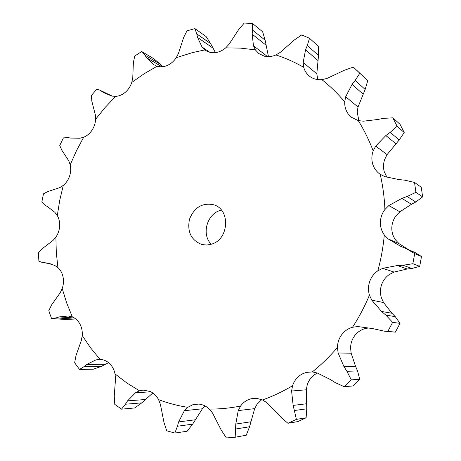 <?xml version="1.0" encoding="UTF-8"?>
<svg xmlns="http://www.w3.org/2000/svg" width="461" height="461" viewBox="0 0 461 461"><rect width="100%" height="100%" fill="white"/><g stroke="black" fill="none" stroke-linecap="round" stroke-linejoin="round"><path stroke-width="0.69" d="M95.6 119.272L105.194 107.407L115.665 96.378C119.151 96.142 122.396 94.747 125.398 92.206C128.371 89.595 130.492 86.345 131.771 82.444L144.091 73.795L157.057 66.257C160.428 67.214 163.891 66.926 167.452 65.381C171.002 63.768 173.93 61.204 176.246 57.688L192.468 52.606L202.828 50.324L204.92 49.955L205.427 50.318C208.263 52.197 211.478 52.98 215.08 52.658C218.929 52.237 222.467 50.635 225.7 47.852L240.567 48.117L255.377 49.88L258.823 53.557L264.303 56.167C268.106 57.078 271.978 56.668 275.903 54.945C285.515 58.063 294.792 62.195 303.736 67.329C304.715 70.896 306.588 73.818 309.354 76.082L310.38 76.837C313.745 79.085 317.577 80.012 321.87 79.62C330.128 86.144 337.746 93.56 344.73 101.875C344.546 106.341 345.687 110.317 348.141 113.809L351.564 117.371L358.272 120.609C364.138 130.065 369.105 140.167 373.174 150.92C371.606 155.334 371.451 159.702 372.701 164.035C374.038 168.34 376.545 171.769 380.221 174.321C382.855 185.771 384.416 197.498 384.912 209.513C382.054 213.322 380.544 217.569 380.388 222.26C380.313 226.945 381.616 231.174 384.301 234.937C383.224 247.05 381.068 259.013 377.83 270.82C373.975 273.529 371.255 277.119 369.67 281.59C368.166 286.091 368.091 290.609 369.451 295.149C364.743 306.427 359.102 317.128 352.527 327.252C348.118 328.52 344.511 331.004 341.705 334.709C338.962 338.466 337.544 342.719 337.452 347.473C329.724 356.52 321.346 364.674 312.316 371.929L306.404 372.402L302.819 373.692L300.174 375.237C296.556 377.824 294.02 381.316 292.562 385.719C282.847 391.533 272.837 396.276 262.522 399.952L256.76 398.373L253.487 398.367L250.49 398.921C246.456 400.096 243.16 402.47 240.602 406.043C230.12 408.141 219.69 409.149 209.306 409.068C206.194 406.101 202.638 404.441 198.656 404.084L192.836 404.718L187.736 407.322C177.658 405.738 167.925 403.173 158.544 399.624C156.51 395.849 153.738 393.129 150.217 391.47L143.129 390.104L139.464 390.795L126.827 382.964L115.043 373.934C114.19 369.768 112.38 366.322 109.62 363.602C106.819 360.957 103.627 359.545 100.049 359.384L90.61 347.888L82.237 335.539C82.531 331.367 81.77 327.546 79.96 324.077C78.093 320.66 75.552 318.274 72.337 316.92L66.684 302.969L62.206 288.528C63.537 284.691 63.82 280.824 63.053 276.934C62.223 273.068 60.506 269.956 57.913 267.587L54.669 265.415L47.149 263.018L42.441 262.505L38.903 261.214L38.372 252.83L42.233 248.686L53.021 240.435L55.885 237.115C58.092 233.888 59.342 230.281 59.636 226.282C59.861 222.288 59.083 218.716 57.302 215.558L54.882 212.354L47.616 206.678L45.166 205.272L41.824 202.085L43.478 193.799L47.904 191.528L59.792 187.627L63.29 185.385C66.165 183 68.263 179.905 69.576 176.114C70.827 172.293 71.034 168.536 70.21 164.848L68.798 160.872L61.82 150.182L59.734 145.469L63.428 137.879L67.946 137.591L70.712 138.075L79.845 138.242L83.689 137.24C87.002 135.868 89.78 133.529 92.01 130.221C94.194 126.873 95.392 123.22 95.6 119.272L95.346 114.829L91.866 101.345L91.364 95.485L96.856 89.163L99.472 89.981L111.839 96.061M317.79 79.586L316.816 73.795L318.522 55.447L318.476 46.428L309.527 38.275L307.291 45.506L318.522 55.447M358.894 120.753L357.189 111.994L358.024 107.004L365.158 89.457L367.711 80.733L359.816 73.253L355.166 80.375L365.158 89.457M386.981 177.306L384.313 171.878C383.097 167.712 383.241 163.511 384.745 159.275L387.096 154.596L399.22 139.948L404.211 132.538L397.111 126.291L390.156 132.382L399.22 139.948M408.527 249.678L399.145 243.731L395.607 240.02C393.02 236.395 391.752 232.332 391.815 227.832C391.965 223.331 393.412 219.257 396.16 215.604L399.854 211.818L388.813 205.594L401.9 198.374L407.121 196.495L415.914 192.329L414.531 182.435L404.867 180.176L399.335 179.634L384.929 176.655L380.221 174.321M352.527 327.252L357.828 326.549L372.523 328.566L384.203 331.154L395.365 332.151L400.039 323.363L395.25 316.638L391.925 313.25L383.552 302.56L381.385 297.783C380.066 293.427 380.129 289.087 381.57 284.771C383.091 280.484 385.707 277.044 389.424 274.445L394.063 272.059L382.716 268.342L397.417 265.519L403.023 265.259L412.872 263.709L414.681 253.59L406.245 248.686L400.494 246.232L388.029 238.827L399.145 243.731M312.316 371.929L317.416 373.047L330.52 379.616L335.193 382.578L344.171 386.693L352.78 385.966L359.736 379.322L357.552 370.915L355.581 366.403L351.155 353.23L350.585 347.974C350.665 343.416 352.025 339.331 354.67 335.723C357.373 332.174 360.854 329.788 365.1 328.578L368.299 327.99M262.522 399.952L266.879 402.683L277.124 412.872L280.645 416.963L287.912 423.273L297.835 421.596L306.116 417.799L306.778 408.821L306.271 389.793L307.285 384.687C308.686 380.463 311.129 377.11 314.621 374.626L317.393 373.041M240.602 406.043L238.239 410.595L235.778 424.057L235.173 437.23L246.237 435.224L249.562 426.765L254.668 408.63L257.036 404.245L261.762 399.618M211.299 244.255C200.91 234.292 207.294 212.821 221.441 210.158M211.933 244.042L206.954 245.045L202.004 244.572C191.194 240.337 187.022 231.883 189.488 219.211C194.352 207.254 202.465 202.454 213.829 204.811C230.465 209.484 229.14 238.919 211.933 244.042M62.206 288.528L60.241 292.706L51.626 304.865L48.797 310.674L51.54 318.528L56.19 317.871L73.789 319.087L75.541 318.77M65.716 319.485L73.789 319.087M72.337 316.92L68.378 315.992L59.112 316.92L56.19 317.871M82.237 335.539L81.401 340.281L75.99 355.627L74.647 362.778L79.517 369.428L84.075 366.622L101.236 366.426L108.577 362.68M79.517 369.428L93.353 369.203L101.236 366.426M100.049 359.384L95.986 359.874L86.777 364.438L84.075 366.622M115.043 373.934L115.515 378.879L114.242 396.362L114.795 404.383L121.525 409.161L125.398 404.228L141.763 402.874L152.833 392.985M121.525 409.161L134.721 407.956L141.763 402.874M139.464 390.795L135.534 392.76L127.536 400.88L125.398 404.228M158.544 399.624L160.405 404.32L164.007 422.541L166.755 430.793L174.863 433.063L177.422 426.235L192.635 424.155L202.414 408.78L205.145 406.014M115.665 96.378L111.781 96.049L103.362 92.488L100.982 90.863M174.863 433.063L187.126 431.225L192.635 424.155M131.771 82.444L132.756 77.874L133.379 62.604L134.716 56.052L141.665 51.528L144.904 55.13L160.013 64.021L162.462 66.736M187.736 407.322L184.371 410.699L178.638 421.919L177.422 426.235M141.665 51.528L153.818 58.72L160.013 64.021M209.306 409.068L212.521 413.027L221.326 430.24L226.403 437.95L235.173 437.23M157.057 66.257L155.052 65.479M176.246 57.688L178.482 53.367L183.616 37.543L186.97 30.841L194.899 28.611L196.743 33.883L210.66 43.622L215.437 52.617M194.899 28.611L206.073 36.528L210.66 43.622M204.92 49.955L202.004 46.982L209.795 52.277M225.7 47.852L229.105 44.193L238.873 29.262L244.284 23.05L252.553 23.505L252.542 30.057L265.133 40.188L268.463 56.645M292.562 385.719L291.588 391.026L293.144 405.409L296.388 419.377L287.912 423.273M252.553 23.505L262.632 31.774L265.133 40.188M255.377 49.88L253.475 45.812L267.57 56.634M275.903 54.945L280.271 52.364L294.389 39.934L301.701 34.932L309.527 38.275M337.452 347.473L338.109 352.953L343.964 366.651L346.914 371.295L351.299 379.864L344.171 386.693M303.736 67.329L303.154 62.489L316.816 73.795M321.87 79.62L326.855 78.497L344.494 70.193L353.328 67.11L359.816 73.253M369.451 295.149L371.762 300.14L381.575 311.463L385.834 315.111L392.645 322.337L387.845 331.367L384.203 331.154M356.624 70.158L367.711 80.733M377.83 270.82L382.716 268.342M344.73 101.875L345.675 96.747L358.024 107.004M406.245 248.686L414.929 252.455L421.475 256.506L419.723 266.349L411.863 268.486L407.19 268.999L394.063 272.059M358.272 120.609L363.401 121.185L377.807 119.485L383.143 118.396L392.835 117.826L397.111 126.291M384.301 234.937L388.029 238.827M392.835 117.826L400.021 124.28L404.211 132.538M384.912 209.513L388.813 205.594M373.174 150.92L375.686 146.091L387.096 154.596M414.531 182.435L421.268 187.252L422.628 196.887L415.753 202.022L411.443 204.286L399.854 211.818M153.484 64.569L146.621 57.792L144.904 55.13M202.004 46.982L197.527 37.404L196.743 33.883M253.475 45.812L252.155 34.154L252.542 30.057M303.154 62.489L305.568 49.794L307.291 45.506M345.675 96.747L352.077 84.369L355.166 80.375M375.686 146.091L385.834 135.557L390.156 132.382M146.621 57.792L161.967 66.776M197.527 37.404L212.619 47.869M306.116 417.799L296.388 419.377M252.155 34.154L265.836 45.011M359.736 379.322L351.299 379.864M305.568 49.794L317.813 60.431M400.039 323.363L392.645 322.337M395.365 332.151L387.845 331.367M352.077 84.369L363.014 94.073M397.417 265.519L407.19 268.999M421.475 256.506L414.681 253.59M419.723 266.349L412.872 263.709M403.023 265.259L411.863 268.486M385.834 135.557L395.803 143.642M401.9 198.374L411.443 204.286M422.628 196.887L415.914 192.329M407.121 196.495L415.753 202.022M43.121 262.591L50.168 263.698M45.944 262.862L48.382 263.248M57.913 267.587L56.3 252.415L55.885 237.115M57.302 215.558L59.723 200.362L63.29 185.385M70.21 164.848L76.428 150.776L83.689 137.24M95.986 359.874L103.212 359.874M135.534 392.76L150.897 391.804M184.371 410.699L202.414 408.78M238.239 410.595L254.668 408.63M291.588 391.026L306.271 389.793M338.109 352.953L351.155 353.23M371.762 300.14L383.552 302.56M59.112 316.92L74.457 318.015M86.777 364.438L105.333 364.294M127.536 400.88L145.232 399.52M178.638 421.919L195.107 419.81M235.796 428.995L249.562 426.765M235.778 424.057L250.709 421.809M294.608 410.492L306.778 408.821M293.144 405.409L306.381 403.778M346.914 371.295L357.552 370.915M343.964 366.651L355.581 366.403M385.834 315.111L395.25 316.638M381.575 311.463L391.925 313.25M50.324 263.744L42.441 262.505M65.94 319.502L51.661 318.534M112.415 96.182L99.472 89.981"/></g></svg>
